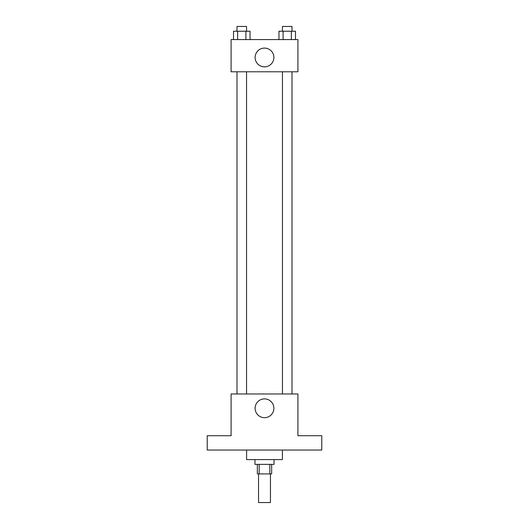 <?xml version="1.0" encoding="UTF-8"?>
<svg xmlns="http://www.w3.org/2000/svg" width="529" height="529" viewBox="0 0 529 529"><rect width="100%" height="100%" fill="white"/><g stroke="black" fill="none" stroke-linecap="round" stroke-linejoin="round"><path stroke-width="0.79" d="M258.536 473.911L258.536 502.55L270.464 502.55L270.464 473.911M269.843 464.369L269.843 473.911L257.339 473.911L257.339 464.369M269.843 473.911L271.661 473.911L271.661 464.369M274.048 459.595L274.048 464.369L254.952 464.369L254.952 459.595M259.157 464.369L259.157 473.911M246.6 450.047L246.6 459.595L282.4 459.595L282.4 450.047M321.777 450.047L207.223 450.047L207.223 435.731L231.087 435.731L231.087 393.966L297.913 393.966L297.913 435.731L321.777 435.731L321.777 450.047M273.883 408.282A9.383 9.383 0 0 1 259.805 416.416A9.383 9.383 0 0 1 259.805 400.155A9.383 9.383 0 0 1 273.883 408.282M282.446 393.966L282.446 71.792M246.554 71.792L246.554 393.966M297.913 71.792L231.087 71.792L231.087 39.576L297.913 39.576L297.913 71.792M273.883 57.476A9.383 9.383 0 0 1 259.805 65.603A9.383 9.383 0 0 1 259.805 49.349A9.383 9.383 0 0 1 273.883 57.476M295.486 39.576L295.486 31.224L278.955 31.224L278.955 39.576M291.353 31.224L291.353 39.576M283.088 31.224L283.088 39.576M282.446 31.224L282.446 26.45L291.995 26.45L291.995 31.224M250.045 39.576L250.045 31.224L233.514 31.224L233.514 39.576M245.912 31.224L245.912 39.576M237.647 31.224L237.647 39.576M237.005 31.224L237.005 26.45L246.554 26.45L246.554 31.224M291.995 393.966L291.995 71.792M237.005 71.792L237.005 393.966"/></g></svg>
